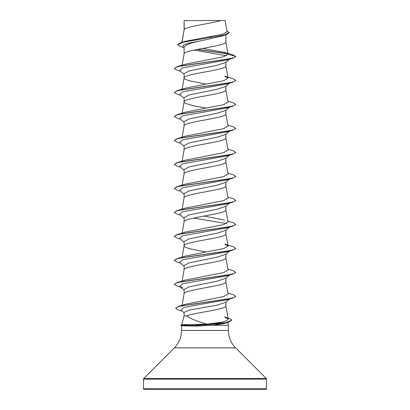 <?xml version="1.0" encoding="UTF-8"?>
<svg xmlns="http://www.w3.org/2000/svg" width="410" height="410" viewBox="0 0 410 410"><rect width="100%" height="100%" fill="white"/><g stroke="black" fill="none" stroke-linecap="round" stroke-linejoin="round"><path stroke-width="0.61" d="M233.249 389.5L265.577 389.5A0.922 0.922 0 0 0 266.5 388.577L266.5 379.122A0.922 0.922 0 0 0 266.228 378.466L235.622 347.859L174.378 347.859L143.772 378.466A0.922 0.922 0 0 0 143.5 379.122L143.5 388.577A0.922 0.922 0 0 0 144.422 389.5L176.751 389.5M265.577 389.5L144.422 389.5M235.622 347.859A24.6 24.6 0 0 1 228.421 330.465L181.579 330.465A24.6 24.6 0 0 1 174.378 347.859M181.666 324.971C182.265 324.659 187.37 324.494 196.979 324.469L206.881 324.136C197.492 321.522 190.737 318.78 186.617 315.915L184.09 315.915L181.671 324.935M227.673 322.496L228.421 325.284L228.421 330.465M181.579 325.571C182.112 325.858 187.221 326.017 196.902 326.037L213.379 325.284L228.421 325.284M181.579 325.601L181.579 330.465M225.326 302.411L217.023 305.178L189.389 310.073L184.09 312.415L184.09 315.915M225.91 301.965L225.91 305.824C227.125 309.186 195.514 312.553 186.617 315.915M184.254 20.623L220.826 20.5C211.519 23.503 185.996 26.512 184.254 29.515L184.09 20.623L184.09 29.935M182.05 42.261L184.09 29.997M183.721 47.509L180.436 46.494L177.51 44.731L183.147 42.225L226.074 34.706L221.866 36.059L205 39.908C192.295 42.332 185.325 44.751 184.09 47.16L184.09 53.982C182.798 49.984 227.201 45.987 225.91 41.989L225.91 34.758M182.122 65.205L184.09 53.982M225.331 62.566L216.987 65.334L189.379 70.889L184.09 73.662L184.09 77.905M225.91 62.115L225.91 65.974C227.201 69.972 182.798 73.969 184.09 77.967L184.49 78.715L185.684 79.463L190.214 80.965L205.974 84.137M229.6 83.204L225.331 86.556L216.982 89.324L189.374 94.874L184.09 97.647L184.09 101.952L184.49 102.7L185.684 103.448L193.382 105.698L205.969 108.122M225.91 86.1L225.91 89.959C227.201 93.957 182.798 97.954 184.09 101.952L182.122 113.175M225.331 110.531L216.962 113.314L189.379 118.859L184.09 121.632L184.09 125.875M225.91 110.085L225.91 113.944C227.201 117.942 182.798 121.939 184.09 125.937M229.605 131.174L225.341 134.516L216.987 137.288L189.384 142.844L184.09 145.617L184.09 149.86M225.91 134.07L225.91 137.929C227.201 141.927 182.798 145.924 184.09 149.922M225.326 158.501L216.982 161.279L189.374 166.829L184.09 169.602L184.09 173.845M225.91 158.055L225.91 161.914C227.201 165.912 182.798 169.909 184.09 173.907M229.605 179.144L225.341 182.486L216.972 185.264L189.379 190.814L184.09 193.587L184.09 197.83M225.91 182.04L225.91 185.899C227.201 189.897 182.798 193.894 184.09 197.892M229.605 203.129L225.341 206.471L216.982 209.243L189.384 214.799L184.09 217.572L184.09 221.815M225.91 206.025L225.91 209.884C227.201 213.882 182.798 217.879 184.09 221.877M225.326 230.456L216.987 233.228L189.374 238.784L184.09 241.557L184.09 245.8M225.91 230.01L225.91 233.869C227.201 237.867 182.798 241.864 184.09 245.862L184.49 246.61L185.684 247.358L190.214 248.86L205.969 252.032M229.605 251.099L225.341 254.441L216.962 257.219L189.379 262.769L184.09 265.542L184.09 269.785M225.91 253.995L225.91 257.854C227.201 261.852 182.798 265.849 184.09 269.847M225.331 278.426L216.987 281.198L189.389 286.749L184.09 289.527L184.09 293.77M225.91 277.98L225.91 281.839C227.201 285.837 182.798 289.834 184.09 293.832M209.495 36.818L212.103 37.315M212.677 229.308L213.292 229.426M177.51 44.731L180.748 42.65L184.977 41.369L222.676 34.225L227.084 31.785L225.116 20.5L220.826 20.5M226.417 55.765L194.104 50.076M184.09 47.806L182.937 46.889L183.101 45.141L187.683 43.398L205 39.908M227.898 53.894L196.923 49.497M226.074 34.706L229.21 32.759L226.925 30.878M184.09 20.977L184.075 20.71M184.09 74.107L179.636 70.612L182.542 67.916L227.617 59.819L232.9 58.235L235.75 56.58L232.803 54.812L225.039 52.485L202.617 48.421M227.658 53.648L197.517 49.379M180.748 42.65L223.998 35.081L229.21 32.559M228.057 54.315L223.399 56.785L185.387 64.196L177.099 66.712L228.97 58.963L234.007 57.672L235.75 56.38L228.057 54.315L225.039 52.485M206.881 324.136L222.399 322.163L226.858 320.651L228.237 319.123L224.501 316.925L228.882 318.288L231.886 320.102L226.217 322.644L196.057 325.181L196.979 324.469M227.878 293.063L232.9 294.57L235.75 296.225L234.048 297.501L229.139 298.777L178.519 306.429L185.633 304.235L223.757 296.538L228.047 294.057M227.878 269.078L232.9 270.585L235.75 272.24L234.007 273.537L228.97 274.828L177.099 282.577L185.381 280.061L223.696 272.568L228.042 270.072M177.099 258.592L185.381 256.076L223.696 248.583L228.052 246.087L224.618 244.083L232.9 246.6L235.75 248.255L234.007 249.552L228.97 250.843L177.099 258.592L174.25 260.452L177.099 262.108L180.4 263.092M227.878 221.108L232.9 222.615L235.75 224.27L234.007 225.567L228.97 226.858L177.099 234.607L185.387 232.091L223.696 224.598L228.042 222.102M224.613 220.098L204.031 216.055M227.878 197.123L232.9 198.63L235.75 200.285L234.007 201.582L228.97 202.873L177.099 210.622L185.381 208.106L223.701 200.613L228.047 198.117M227.878 173.138L232.9 174.645L235.75 176.3L234.007 177.597L228.975 178.888L177.099 186.637L185.387 184.121L223.696 176.628L228.047 174.132M227.878 149.153L232.9 150.66L235.75 152.315L234.007 153.612L228.97 154.903L177.099 162.652L185.387 160.136L223.701 152.643L228.042 150.147M227.878 125.168L232.9 126.675L235.75 128.33L234.007 129.627L228.97 130.918L177.099 138.667L185.381 136.151L223.696 128.658L228.047 126.162M227.878 101.183L232.9 102.69L235.75 104.345L234.007 105.642L228.97 106.933L177.099 114.682L185.392 112.166L223.701 104.673L228.047 102.177M177.099 90.697L185.381 88.181L223.701 80.688L228.042 78.192L224.613 76.188L232.9 78.705L235.75 80.36L234.007 81.657L228.97 82.948L177.099 90.697L174.26 92.455M231.886 320.102L228.636 322.209L224.752 323.393L213.379 325.284M235.75 80.36L232.9 82.22L227.617 83.804L182.542 91.901L179.636 94.597L184.09 98.093M235.75 104.345L232.9 106.205L227.617 107.789L182.542 115.886L179.636 118.582L184.09 122.077M235.75 128.33L232.9 130.19L227.617 131.774L182.542 139.871L179.636 142.567L184.09 146.062M235.75 152.315L232.9 154.175L227.617 155.759L182.542 163.857L179.636 166.552L184.09 170.047M230.271 178.616L229.754 178.929M235.75 176.3L232.9 178.16L227.617 179.744L182.542 187.841L179.636 190.537L184.09 194.032M235.74 200.387L232.9 202.145L227.617 203.729L182.542 211.826L179.636 214.522L184.09 218.017M193.679 218.064L226.602 223.578M235.75 224.27L232.9 226.13L227.622 227.714L182.542 235.811L179.636 238.507L184.09 242.002M235.75 248.255L232.9 250.115L227.622 251.699L182.542 259.796L179.636 262.497L184.09 265.987M235.74 272.342L232.9 274.1L227.617 275.684L182.542 283.781L179.636 286.482L182.383 287.676M235.75 296.225L232.9 298.085L227.617 299.669L196.6 305.03L183.603 307.71L181.092 310.39L184.09 312.733M232.9 58.235L181.03 65.984L175.992 67.276L174.25 68.573L177.099 70.228L180.4 71.212M232.9 82.22L181.03 89.969L175.992 91.261L174.25 92.557L177.099 94.213L180.4 95.197M232.9 106.205L181.03 113.954L175.992 115.246L174.25 116.542L177.099 118.198L180.4 119.182M232.9 130.19L181.03 137.939L175.992 139.236L174.25 140.527L177.099 142.183L180.4 143.167M232.9 154.175L181.03 161.924L175.992 163.221L174.25 164.512L177.099 166.168L180.4 167.152M232.9 178.16L181.025 185.909L175.992 187.206L174.25 188.498L177.099 190.153L180.4 191.137M232.9 202.145L181.03 209.894L175.992 211.191L174.25 212.482L177.099 214.138L180.4 215.122M232.9 226.13L181.03 233.879L175.992 235.176L174.25 236.467L177.099 238.123L180.4 239.107M232.9 250.115L181.03 257.864L175.992 259.156L174.25 260.452M232.9 274.1L181.03 281.849L175.992 283.141L174.25 284.438L177.099 286.093L180.4 287.077M232.9 298.085L182.101 305.763L177.315 307.039L175.67 308.32L178.719 310.083L181.62 310.806M228.636 322.209L221.123 323.792L196.057 325.381L180.759 325.181L196.057 325.381L196.902 326.037M177.099 66.712L174.25 68.573M177.099 114.682L174.25 116.542M177.099 138.667L174.25 140.527M177.099 162.652L174.25 164.512M177.099 186.637L174.26 188.395M177.099 210.622L174.26 212.38M177.099 234.607L174.25 236.467M177.099 282.577L174.26 284.335M178.519 306.429L175.68 308.217M187.252 20.5L184.09 20.623M266.5 388.577L143.5 388.577M266.5 379.122L143.5 379.122M266.228 378.466L143.772 378.466M228.237 319.123L225.9 305.701M182.071 305.353L184.1 293.709M228.052 294.057L225.9 281.716M182.122 281.07L184.1 269.724M228.052 270.072L225.9 257.731M182.122 257.085L184.1 245.739M228.052 246.087L225.9 233.746M182.122 233.1L184.1 221.754M228.052 222.102L225.9 209.761M182.122 209.115L184.1 197.769M228.052 198.117L225.9 185.776M182.122 185.13L184.1 173.784M228.052 174.132L225.9 161.791M182.122 161.145L184.1 149.799M228.052 150.147L225.9 137.806M182.122 137.16L184.1 125.814M228.052 126.162L225.9 113.821M228.052 102.177L225.9 89.836M182.122 89.19L184.1 77.844M228.052 78.192L225.9 65.851M228.052 54.217L225.9 41.866M181.937 42.291L184.1 29.874M181.912 311.036L178.719 310.083M225.336 62.571L229.6 59.219M229.6 107.189L225.336 110.541M229.605 155.159L225.331 158.511M229.605 227.114L225.331 230.466M229.605 275.084L225.336 278.431M179.636 286.482L184.09 289.972M229.605 299.069L225.331 302.421M181.697 325.632L180.759 325.381M181.799 324.904L180.759 325.181"/></g></svg>
